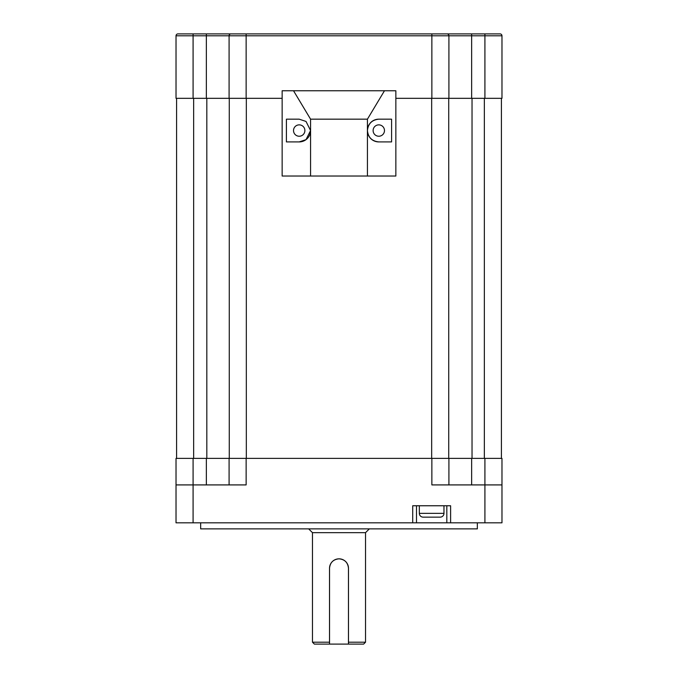 <?xml version="1.0" encoding="UTF-8"?>
<svg xmlns="http://www.w3.org/2000/svg" width="678" height="678" viewBox="0 0 678 678"><rect width="100%" height="100%" fill="white"/><g stroke="black" fill="none" stroke-linecap="round" stroke-linejoin="round"><path stroke-width="1.02" d="M419.335 513.339L443.971 513.339A3.788 3.788 0 0 1 440.183 517.136L423.131 517.136A3.788 3.788 0 0 1 419.335 513.339L419.335 505.763M378.799 119.175C371.942 119.896 368.146 123.693 367.425 130.549C368.146 137.405 371.942 141.194 378.799 141.914L391.587 141.914L391.587 119.175L378.799 119.175A11.373 11.373 0 0 0 367.425 130.549A11.373 11.373 0 0 0 378.799 141.914M304.888 130.549A5.687 5.687 0 0 0 299.201 124.862A5.687 5.687 0 0 0 293.523 130.549A5.687 5.687 0 0 0 299.201 136.236A5.687 5.687 0 0 0 304.888 130.549M373.112 130.549A5.687 5.687 0 0 1 378.799 124.862A5.687 5.687 0 0 1 384.477 130.549A5.687 5.687 0 0 1 378.799 136.236A5.687 5.687 0 0 1 373.112 130.549M200.663 522.814L200.663 528.882L477.337 528.882L477.337 522.814M443.971 513.339L443.971 505.763M312.473 642.202L329.525 642.202L329.525 568.3C330.076 562.545 333.237 559.384 339 558.825A9.458 9.458 0 0 1 348.458 568.3L348.458 644.1L314.363 644.1L312.473 642.202L312.473 532.671L365.527 532.671L369.324 528.882M348.475 568.3A9.475 9.475 0 0 0 339 558.825C344.755 559.375 347.916 562.537 348.475 568.3L348.475 642.202L365.527 642.202L365.527 532.671M348.475 642.202L348.475 644.1L363.637 644.1L365.527 642.202M329.542 644.1L329.542 568.3A9.458 9.458 0 0 1 339 558.841A9.475 9.475 0 0 0 329.525 568.3M329.525 644.1L329.525 642.202M446.819 505.763L446.819 522.814L416.495 522.814L416.495 505.763M501.974 484.914L501.974 458.387L431.861 458.387L431.861 484.914L501.974 484.914L501.974 522.814L446.819 522.814M450.607 522.814L450.607 505.763L412.707 505.763L412.707 522.814L176.026 522.814L176.026 484.914L246.139 484.914L246.139 458.387L229.088 458.387L229.088 484.914M416.495 522.814L412.707 522.814M448.912 484.914L448.912 458.387M431.861 458.387L246.139 458.387M229.088 458.387L176.026 458.387L176.026 484.914M299.201 141.914A11.373 11.373 0 0 0 310.575 130.549L306.024 121.447L299.201 119.175L286.413 119.175L286.413 141.914L299.201 141.914L306.024 139.643L310.575 130.549L310.575 176.026L367.425 176.026L367.425 119.175L310.575 119.175L310.575 130.549M367.425 176.026L395.85 176.026L395.85 90.75L384.477 90.75L367.425 119.175M384.477 90.75L293.523 90.75L310.575 119.175M293.523 90.75L282.15 90.75L282.15 176.026L310.575 176.026M448.726 458.387L448.726 98.327M472.032 458.387L472.032 98.327M501.406 458.387L501.406 98.327M176.594 98.327L176.594 458.387M206.815 458.387L206.815 98.327M229.274 98.327L229.274 458.387M282.15 98.327L246.139 98.327L246.139 35.798L431.861 35.798L431.861 98.327L448.912 98.327L448.912 35.798A1.898 1.898 0 0 0 447.014 33.9L177.924 33.9A1.898 1.898 0 0 0 176.026 35.798L176.026 98.327L193.086 98.327L193.086 35.798L206.349 35.798L206.349 98.327L193.086 98.327M206.349 33.9L206.349 35.798L229.088 35.798L229.088 98.327L246.139 98.327M229.088 98.327L206.349 98.327M484.914 98.327L501.974 98.327L501.974 35.798A1.898 1.898 0 0 0 500.076 33.9L447.014 33.9A1.898 1.898 0 0 1 448.912 35.798L484.914 35.798L484.914 98.327L448.912 98.327M431.861 98.327L395.85 98.327M176.026 98.327L176.026 35.798L193.086 35.798L193.086 33.9M246.139 33.9L246.139 35.798L229.088 35.798A1.898 1.898 0 0 1 230.986 33.9M193.086 522.814L193.086 458.387M484.914 458.387L484.914 522.814M471.651 458.387L471.651 484.914M206.349 458.387L206.349 484.914M246.326 458.387L246.326 98.327M431.666 98.327L431.666 458.387M484.346 98.327L484.346 458.387M193.654 458.387L193.654 98.327M471.651 98.327L471.651 33.9M431.861 33.9L431.861 35.798L448.912 35.798M484.914 33.9L484.914 35.798L501.974 35.798A1.898 1.898 0 0 0 500.076 33.9M312.473 532.671L308.676 528.882"/></g></svg>
